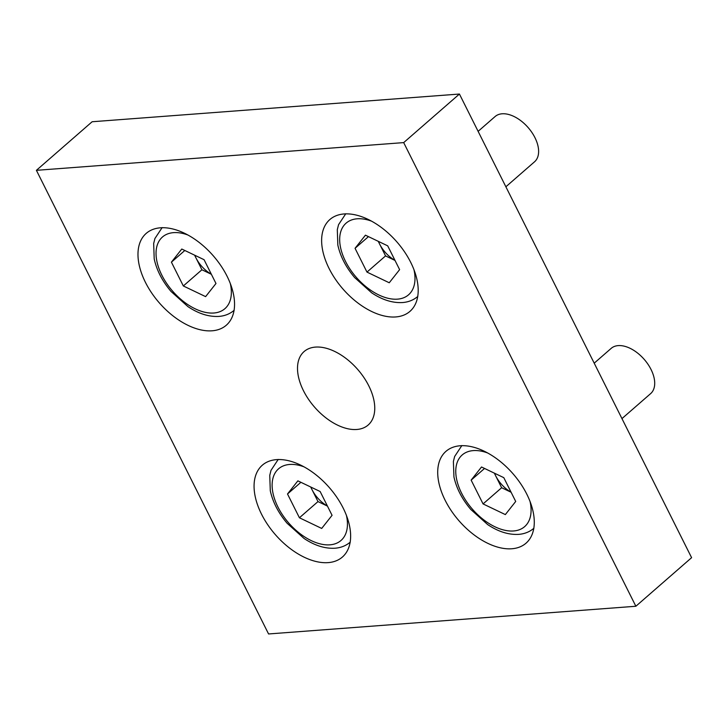 <?xml version="1.0" encoding="UTF-8"?>
<svg xmlns="http://www.w3.org/2000/svg" width="728" height="728" viewBox="0 0 728 728"><rect width="100%" height="100%" fill="white"/><g stroke="black" fill="none" stroke-linecap="round" stroke-linejoin="round"><path stroke-width="1.09" d="M287.505 493.984L299.417 517.772L321.694 528.437L332.068 515.315L320.147 491.518L297.87 480.853L287.505 493.984L300.901 482.309M310.692 486.986L318 501.583L299.417 517.772M318 501.583L327.454 506.115M327.409 506.015A24.37 14.323 48.9 0 1 312.039 489.689A24.37 14.323 48.9 0 1 310.865 487.078M171.417 262.162L183.329 285.958L205.614 296.624L215.979 283.492L204.067 259.696L181.782 249.031L171.417 262.162L184.812 250.487M194.603 255.173L201.911 269.769L183.329 285.958M201.911 269.769L211.375 274.292M211.32 274.201A24.37 14.323 48.9 0 1 195.95 257.867A24.37 14.323 48.9 0 1 194.776 255.255M505.869 186.787L534.552 161.789A30.012 17.645 -131.1 0 0 528.137 127.573A30.012 17.645 -131.1 0 0 495.113 116.535L478.114 131.349M355.055 248.303L366.976 272.099L389.252 282.764L399.617 269.633L387.706 245.846L365.429 235.18L355.055 248.303L368.459 236.627M378.241 241.314L385.558 255.91L366.976 272.099M385.558 255.91L395.013 260.442M394.967 260.342A24.37 14.323 48.9 0 1 379.597 244.016A24.37 14.323 48.9 0 1 378.424 241.396M621.958 418.6L650.641 393.611A30.012 17.645 -131.1 0 0 644.225 359.395A30.012 17.645 -131.1 0 0 611.202 348.357L594.203 363.172M471.143 480.125L483.064 503.922L505.341 514.587L515.706 501.455L503.794 477.659L481.508 466.994L471.143 480.125L484.548 468.45M494.33 473.136L501.638 487.733L483.064 503.922M501.638 487.733L511.101 492.255M511.056 492.164A24.37 14.323 48.9 0 1 495.686 475.83A24.37 14.323 48.9 0 1 494.512 473.218M635.863 606.251L691.6 557.675L459.432 94.039L92.138 121.749L36.4 170.325L268.568 633.961L635.863 606.251L403.685 142.606L36.4 170.325M445.181 500.345A60.925 35.809 -131.1 0 0 526.016 543.197A60.925 35.809 -131.1 0 0 526.808 494.185A60.925 35.809 -131.1 0 0 445.973 451.333A60.925 35.809 -131.1 0 0 445.181 500.345M329.101 268.523A60.925 35.809 -131.1 0 0 409.937 311.384A60.925 35.809 -131.1 0 0 410.719 262.371A60.925 35.809 -131.1 0 0 329.884 219.519A60.925 35.809 -131.1 0 0 329.101 268.523M261.543 514.205A60.925 35.809 -131.1 0 0 342.378 557.057A60.925 35.809 -131.1 0 0 343.161 508.044A60.925 35.809 -131.1 0 0 262.326 465.192A60.925 35.809 -131.1 0 0 261.543 514.205M145.454 282.382A60.925 35.809 -131.1 0 0 226.29 325.234A60.925 35.809 -131.1 0 0 227.072 276.221A60.925 35.809 -131.1 0 0 146.237 233.369A60.925 35.809 -131.1 0 0 145.454 282.382M303.485 390.745A48.74 28.647 -131.1 0 0 368.15 425.034A48.74 28.647 -131.1 0 0 368.778 385.822A48.74 28.647 -131.1 0 0 304.113 351.542A48.74 28.647 -131.1 0 0 303.485 390.745M459.432 94.039L403.685 142.606M304.113 466.875A47.52 27.928 -131.1 0 0 274.501 498.762A47.52 27.928 -131.1 0 0 329.902 544.826A47.52 27.928 -131.1 0 0 346.428 515.424M188.033 235.053A47.52 27.928 -131.1 0 0 158.422 266.949A47.52 27.928 -131.1 0 0 213.823 313.013A47.52 27.928 -131.1 0 0 230.339 283.611M371.671 221.203A47.52 27.928 -131.1 0 0 342.06 253.089A47.52 27.928 -131.1 0 0 397.461 299.153A47.52 27.928 -131.1 0 0 413.977 269.751M487.76 453.016A47.52 27.928 -131.1 0 0 458.149 484.912A47.52 27.928 -131.1 0 0 513.549 530.976A47.52 27.928 -131.1 0 0 530.066 501.574M350.268 542.105C345.973 545.754 340.85 547.793 334.916 548.23C324.843 548.757 314.551 545.49 304.04 538.447L287.151 523.305C278.424 513.003 272.809 502.156 270.288 490.763L269.751 475.357L271.007 470.343L278.223 459.423M234.179 310.283C229.884 313.932 224.77 315.979 218.828 316.416C208.754 316.935 198.462 313.677 187.951 306.625L171.062 291.491C162.335 281.19 156.72 270.343 154.209 258.941L153.663 243.534L154.918 238.52L162.135 227.6M417.817 296.423C413.522 300.082 408.408 302.12 402.475 302.557C392.401 303.085 382.109 299.818 371.599 292.774L354.709 277.632C345.982 267.331 340.358 256.484 337.847 245.09L337.301 229.675L338.556 224.661L345.773 213.75M533.906 528.246C529.611 531.895 524.497 533.942 518.554 534.379C508.49 534.898 498.198 531.64 487.678 524.588L470.789 509.454C462.071 499.153 456.447 488.306 453.935 476.904L453.389 461.497L454.645 456.483L461.861 445.563"/></g></svg>
